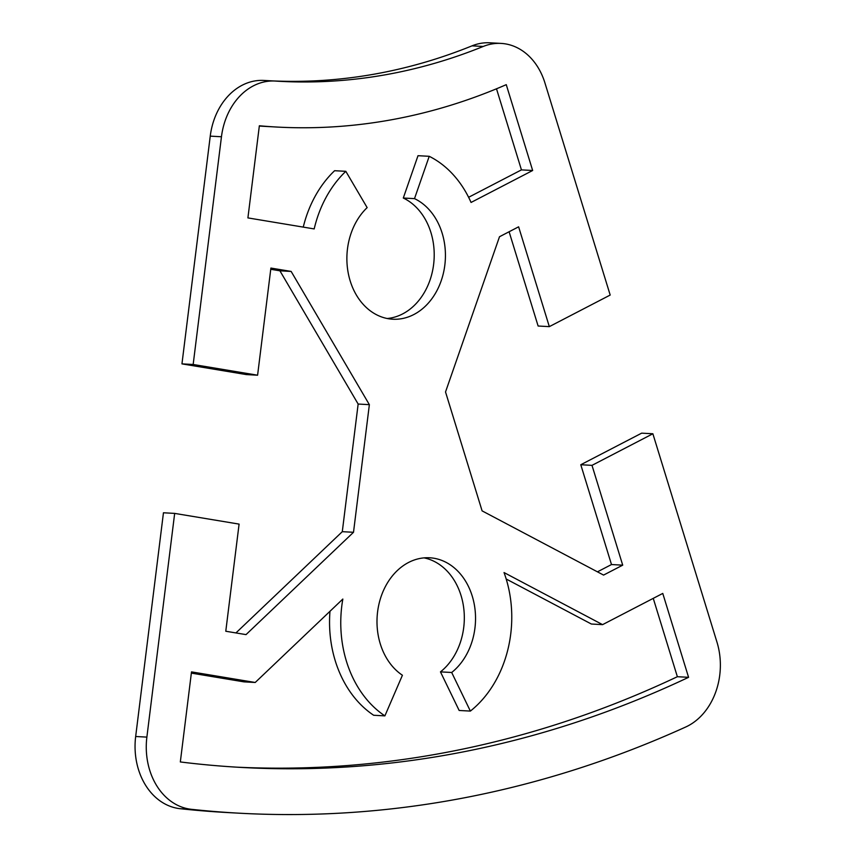 <?xml version="1.0" encoding="UTF-8"?>
<svg xmlns="http://www.w3.org/2000/svg" width="856" height="856" viewBox="0 0 856 856"><rect width="100%" height="100%" fill="white"/><g stroke="black" fill="none" stroke-linecap="round" stroke-linejoin="round"><path stroke-width="1.28" d="M135.665 736.502A64.136 50.675 93.1 0 0 180.177 808.706A1465.996 1158.361 93.1 0 0 228.092 812.59L239.306 813.2A1465.996 1158.361 -86.9 0 1 191.391 809.316A64.136 50.675 -86.9 0 1 146.879 737.112L174.667 513.397L163.453 512.776L135.665 736.502L146.879 737.112M597.445 571.84L611.494 564.543L580.785 464.733L641.658 433.157L652.871 433.767L716.986 642.193A64.136 50.675 -86.9 0 1 685.677 727.022A1465.996 1158.361 -86.9 0 1 239.306 813.2M652.871 433.767L591.999 465.354L622.708 565.163L603.576 575.082L482.099 510.872L445.527 391.973L499.497 236.738L518.618 226.819L549.327 326.628L610.189 295.053L544.919 82.893A64.136 50.675 -86.9 0 0 501.081 43.41A64.136 50.675 -86.9 0 0 483.233 46.459A732.993 579.18 93.1 0 1 279.291 81.299A732.993 579.18 93.1 0 1 275.407 81.063A64.136 50.675 -86.9 0 0 275.065 81.042L263.851 80.432A64.136 50.675 93.1 0 0 210.244 136.136L181.954 363.875L193.167 364.485L221.458 136.757A64.136 50.675 -86.9 0 1 275.065 81.042M193.167 364.485L257.592 375.206L270.903 268.067L291.147 271.427L369.364 404.663L353.507 532.282L246.025 634.617L225.781 631.247L239.091 524.107L174.667 513.397M688.577 677.321A1420.179 1122.163 -86.9 0 1 241.809 767.458A1420.179 1122.163 -86.9 0 1 180.327 761.947L191.509 671.885L255.216 682.478L342.839 599.05A108.113 85.429 93.1 0 0 384.89 715.873L402.416 675.245A62.306 49.231 -86.9 0 1 379.005 603.908A62.306 49.231 -86.9 0 1 429.669 557.78A62.306 49.231 -86.9 0 1 474.171 603.844A62.306 49.231 -86.9 0 1 451.69 672.484L470.372 711.09A108.113 85.429 93.1 0 0 504.034 572.557L602.581 624.645L662.769 593.422L688.577 677.321L677.364 676.711L653.256 598.355M247.908 217.906L259.357 125.768A778.81 615.378 93.1 0 0 276.788 127.041A778.81 615.378 93.1 0 0 506.26 84.658L532.657 170.494L471.057 202.455A108.113 85.429 93.1 0 0 429.22 156.306L414.507 198.635A62.306 49.231 -86.9 0 1 444.189 269.34A62.306 49.231 -86.9 0 1 392.754 319.213A62.306 49.231 -86.9 0 1 348.799 275.76A62.306 49.231 -86.9 0 1 367.149 207.623L345.824 171.318A108.113 85.429 93.1 0 0 314.184 228.927L247.908 217.906M235.935 632.937L342.293 531.672L358.15 404.043L279.923 270.817L270.742 269.287M257.592 375.206L246.378 374.586L181.954 363.875M501.081 43.41L489.867 42.8A64.136 50.675 93.1 0 0 472.02 45.85A732.993 579.18 -86.9 0 1 272.122 80.881M549.327 326.628L538.114 326.018L509.106 231.751M236.203 767.137A1420.179 1122.163 93.1 0 0 677.364 676.711M602.581 624.645L591.368 624.024L506.196 579.009M470.372 711.09L459.158 710.469L440.466 671.874A62.306 49.231 93.1 0 0 463.535 606.69A62.306 49.231 93.1 0 0 424.03 557.877M384.89 715.873L373.665 715.263A108.113 85.429 -86.9 0 1 329.977 611.291M255.216 682.478L243.992 681.868L191.359 673.116M303.259 227.108A108.113 85.429 -86.9 0 1 334.61 170.708L345.824 171.318M387.169 318.507A62.306 49.231 93.1 0 0 433.521 265.221A62.306 49.231 93.1 0 0 403.294 198.025L418.006 155.696L429.22 156.306M468.617 197.287L521.443 169.884L496.501 88.799M276.788 127.041L265.574 126.421A778.81 615.378 -86.9 0 1 259.315 126.046M414.507 198.635L403.294 198.025M532.657 170.494L521.443 169.884M451.69 672.484L440.466 671.874M279.923 270.817L291.147 271.427M358.15 404.043L369.364 404.663M342.293 531.672L353.507 532.282M580.785 464.733L591.999 465.354M611.494 564.543L622.708 565.163M180.177 808.706L191.391 809.316M210.244 136.136L221.458 136.757M472.02 45.85L483.233 46.459"/></g></svg>
